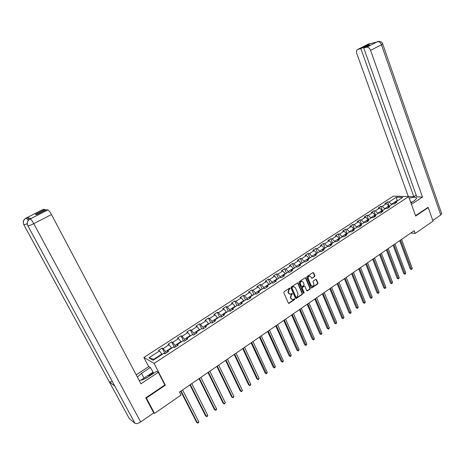 <?xml version="1.0" encoding="UTF-8"?>
<svg xmlns="http://www.w3.org/2000/svg" width="465" height="465" viewBox="0 0 465 465"><rect width="100%" height="100%" fill="white"/><g stroke="black" fill="none" stroke-linecap="round" stroke-linejoin="round"><path stroke-width="0.7" d="M290.108 288.288L289.567 288.126L284.08 291.782L283.813 292.706L288.352 303.099L288.899 303.413L294.554 299.64L294.74 299.001L294.357 298.78L292.822 299.6L291.073 298.582L290.701 297.722L291.538 294.775L292.427 293.659L292.043 293.438L290.526 294.246L288.748 293.223L288.37 292.357L289.213 289.404L290.108 288.288M289.678 294.165L288.376 293.13L288.004 292.264L288.846 289.317L289.55 288.846L289.66 288.079M288.515 303.314L294.188 299.541L294.304 298.792M291.979 299.512L290.329 297.623L291.171 294.682L291.875 294.206L291.985 293.45M314.613 276.605L314.869 275.704L313.66 272.821L313.108 272.496L307.045 276.495L306.784 277.402L311.132 287.684L311.672 288.004L317.7 283.97L317.955 283.069L316.502 279.61L315.77 279.372L313.276 281.052L313.021 281.953L313.741 283.673C314.073 284.981 313.666 285.865 312.532 286.312L311.091 285.464L308.231 278.698C307.9 277.396 308.301 276.518 309.423 276.059L310.899 276.913L311.922 278.366L314.613 276.605L314.235 276.53L314.491 275.629L313.096 272.502M415.664 216.051L428.242 207.547L433.031 221.125L415.199 233.436L414.21 230.704L179.525 392.047L181.071 395.076L154.514 413.408L146.37 398.04L165.348 385.218L154.101 363.444L408.665 196.619L415.664 216.051M298.059 283.214L297.304 282.976L291.276 286.986L291.014 287.911L295.496 298.268L296.036 298.582L302.221 294.45L302.483 293.543L298.059 283.214L297.507 282.894M299.21 281.709L305.162 277.745L305.912 277.983L310.265 288.277L310.004 289.178L307.284 290.968L306.749 290.654L304.976 286.487L304.226 286.254L302.541 287.382L302.285 288.294L304.139 292.642L303.814 293.339L303.436 293.113L298.949 282.621L299.21 281.709M154.101 363.444L143.888 357.457L393.431 196.12L408.665 196.619M389.188 206.193L387.595 201.891L384.979 203.583L386.45 203.653L382.236 206.384L380.777 206.309L378.138 208.024L379.591 208.105L375.336 210.866L373.883 210.779L371.21 212.511L372.657 212.604L368.35 215.4L366.908 215.301L364.205 217.05L365.641 217.155L361.282 219.986L359.858 219.869L357.12 221.642L358.544 221.764L354.138 224.624L352.72 224.496L349.953 226.292L351.366 226.42L346.907 229.315L345.501 229.175L342.699 230.989L344.1 231.14L339.59 234.064L338.195 233.912L335.364 235.749L336.753 235.906L332.184 238.87L330.807 238.702L327.941 240.556L329.313 240.736L324.692 243.736L323.326 243.55L320.426 245.427L321.792 245.619L317.113 248.653L315.758 248.455L312.823 250.356L314.171 250.565L309.44 253.634L308.097 253.419L305.127 255.343L306.464 255.564L301.675 258.674L300.344 258.447L297.338 260.394L298.658 260.632L293.81 263.777L292.497 263.533L289.457 265.503L290.759 265.759L285.853 268.944L284.557 268.683L281.476 270.677L282.767 270.95L277.797 274.176L276.512 273.891L273.397 275.914L274.67 276.204L269.636 279.471L268.369 279.169L265.213 281.22L266.474 281.523L261.377 284.83L260.127 284.516L256.93 286.585L258.174 286.911L253.012 290.259L251.78 289.922L248.543 292.026L249.769 292.363L244.544 295.757L243.329 295.403L240.05 297.53L241.259 297.891L235.964 301.326L234.767 300.954L231.448 303.104L232.64 303.482L227.275 306.964L226.1 306.575L222.735 308.754L223.903 309.149L218.474 312.678L217.318 312.265L213.906 314.474L215.063 314.892L209.558 318.461L208.419 318.031L204.966 320.269L206.1 320.711L200.525 324.326L199.409 323.873L195.91 326.139L197.02 326.599L191.377 330.266L190.278 329.79L186.732 332.091L187.819 332.574L182.1 336.282L181.025 335.788L177.432 338.119L178.502 338.619L172.701 342.385L171.649 341.868L168.01 344.228L169.057 344.751L163.18 348.564L162.145 348.023L158.46 350.418L159.478 350.965L148.899 357.835L153.113 360.27L163.808 353.29L164.866 353.859L168.609 351.412L167.545 350.854L167.603 352.069M387.595 201.891L389.066 201.955L396.413 197.183L402.667 197.398L395.273 202.229L396.785 202.292L394.146 204.013L392.64 203.943L388.403 206.71L389.902 206.786L387.24 208.529L385.741 208.448L381.457 211.244L382.945 211.331L380.248 213.098L378.76 212.999L374.43 215.83L375.906 215.934L373.18 217.719L371.704 217.608L367.315 220.468L368.786 220.59L366.025 222.392L364.56 222.27L360.125 225.165L361.578 225.298L358.788 227.123L357.335 226.984L352.842 229.919L354.289 230.065L351.459 231.913L350.017 231.762L345.478 234.726L346.907 234.883L344.048 236.755L342.618 236.592L338.02 239.591L339.444 239.766L336.544 241.661L335.131 241.48L330.476 244.514L331.882 244.706L328.953 246.624L327.546 246.427L322.838 249.502L324.233 249.705L321.269 251.646L319.874 251.431L315.107 254.547L316.491 254.768L313.486 256.732L312.108 256.5L307.284 259.65L308.65 259.889L305.61 261.876L304.244 261.632L299.361 264.823L300.71 265.079L297.635 267.09L296.286 266.829L291.34 270.06L292.677 270.328L289.556 272.368L288.224 272.089L283.214 275.361L284.539 275.646L281.383 277.71L280.064 277.413L274.989 280.726L276.297 281.034L273.1 283.121L271.798 282.807L266.66 286.161L267.95 286.487L264.713 288.602L263.428 288.271L258.226 291.665L259.499 292.014L256.221 294.153L254.954 293.804L249.682 297.245L250.937 297.606L247.613 299.78L246.369 299.408L241.027 302.895L242.265 303.273L238.9 305.476L237.673 305.087L232.262 308.615L233.477 309.016L230.07 311.248L228.861 310.835L223.38 314.41L224.578 314.834L221.125 317.095L219.933 316.659L214.382 320.286L215.557 320.728L212.057 323.018L210.889 322.565L205.263 326.238L206.419 326.703L202.868 329.022L201.723 328.546L196.021 332.266L197.154 332.754L193.562 335.108L192.434 334.608L186.657 338.38L187.767 338.892L184.123 341.275L183.018 340.752L177.165 344.577L178.252 345.111L174.561 347.524L173.48 346.977L167.545 350.854M384.811 209.052L384.677 208.692L388.885 205.943L389.019 206.309M388.885 205.943L386.45 203.653M384.677 208.692L382.236 206.384M388.403 206.71L387.874 208.111M377.911 213.557L377.772 213.197L382.032 210.418L382.166 210.779M382.032 210.418L379.591 208.105M377.772 213.197L375.336 210.866M381.457 211.244L380.945 212.644M370.93 218.114L370.791 217.748L375.098 214.94L375.232 215.301M375.098 214.94L372.657 212.604M370.791 217.748L368.35 215.4M374.43 215.83L373.93 217.225M363.863 222.723L363.723 222.357L368.082 219.515L368.222 219.881M368.082 219.515L365.641 217.155M363.723 222.357L361.282 219.986M367.315 220.468L366.839 221.863M356.719 227.385L356.579 227.019L360.985 224.142L361.125 224.508M360.985 224.142L358.544 221.764M356.579 227.019L354.138 224.624M360.125 225.165L359.66 226.554M349.488 232.105L349.343 231.739L353.807 228.827L353.952 229.193M353.807 228.827L351.366 226.42M349.343 231.739L346.907 229.315M352.842 229.919L352.394 231.303M342.176 236.877L342.031 236.511L346.541 233.564L346.687 233.936M346.541 233.564L344.1 231.14M342.031 236.511L339.59 234.064M345.478 234.726L345.047 236.104M334.777 241.707L334.626 241.335L339.194 238.359L339.34 238.731M339.194 238.359L336.753 235.906M334.626 241.335L332.184 238.87M338.02 239.591L337.607 240.963M327.284 246.595L327.133 246.223L331.754 243.212L331.905 243.584M331.754 243.212L329.313 240.736M327.133 246.223L324.692 243.736M330.476 244.514L330.08 245.886M319.705 251.548L319.548 251.17L324.227 248.118L324.378 248.496M324.227 248.118L321.792 245.619M319.548 251.17L317.113 248.653M322.838 249.502L322.466 250.862M312.032 256.552L311.875 256.174L316.613 253.088L316.764 253.466M316.613 253.088L314.171 250.565M311.875 256.174L309.44 253.634M315.107 254.547L314.753 255.901M304.273 261.638L304.11 261.243L308.9 258.116L309.056 258.494M308.9 258.116L306.464 255.564M304.11 261.243L301.675 258.674M307.284 259.65L306.947 261.005M296.455 266.864L296.246 266.369L301.093 263.207L301.256 263.585M301.093 263.207L298.658 260.632M296.246 266.369L293.81 263.777M299.361 264.823L299.042 266.166M288.538 272.153L288.283 271.566L293.194 268.363L293.357 268.741M293.194 268.363L290.759 265.759M288.283 271.566L285.853 268.944M291.34 270.06L291.044 271.397M280.529 277.518L280.226 276.82L285.196 273.577L285.365 273.961M285.196 273.577L282.767 270.95M280.226 276.82L277.797 274.176M283.214 275.361L282.941 276.692M272.426 282.958L272.066 282.145L277.099 278.861L277.268 279.244M277.099 278.861L274.67 276.204M272.066 282.145L269.636 279.471M274.989 280.726L274.739 282.052M264.225 288.48L263.806 287.533L268.904 284.208L269.072 284.592M268.904 284.208L266.474 281.523M263.806 287.533L261.377 284.83M266.66 286.161L266.433 287.48M255.924 294.072L255.436 292.991L260.598 289.625L260.772 290.009M260.598 289.625L258.174 286.911M255.436 292.991L253.012 290.259M258.226 291.665L258.023 292.979M247.531 299.751L246.967 298.518L252.193 295.106L252.367 295.49M252.193 295.106L249.769 292.363M246.967 298.518L244.544 295.757M249.682 297.245L249.502 298.547M238.987 305.418L238.382 304.116L243.677 300.663L243.858 301.047M243.677 300.663L241.259 297.891M238.382 304.116L235.964 301.326M241.027 302.895L240.87 304.186M230.303 311.091L229.693 309.783L235.052 306.284L235.232 306.673M235.052 306.284L232.64 303.482M229.693 309.783L227.275 306.964M232.262 308.615L232.128 309.899M221.509 316.839L220.887 315.526L226.321 311.986L226.502 312.375M226.321 311.986L223.903 309.149M220.887 315.526L218.474 312.678M223.38 314.41L223.27 315.689M212.598 322.663L211.964 321.344L217.469 317.758L217.655 318.147M217.469 317.758L215.063 314.892M211.964 321.344L209.558 318.461M214.382 320.286L214.301 321.553M203.571 328.563L202.932 327.238L208.506 323.605L208.692 323.995M208.506 323.605L206.1 320.711M202.932 327.238L200.525 324.326M205.263 326.238L205.205 327.494M194.422 334.538L193.771 333.213L199.421 329.528L199.613 329.923M199.421 329.528L197.02 326.599M193.771 333.213L191.377 330.266M196.021 332.266L195.992 333.515M185.157 340.601L184.495 339.264L190.22 335.532L190.412 335.928M190.22 335.532L187.819 332.574M184.495 339.264L182.1 336.282M186.657 338.38L186.657 339.619M175.764 346.739L175.09 345.396L180.891 341.612L181.088 342.013M180.891 341.612L178.502 338.619M175.09 345.396L172.701 342.385M177.165 344.577L177.194 345.803M166.243 352.958L165.563 351.616L171.44 347.779L171.643 348.18M171.44 347.779L169.057 344.751M165.563 351.616L163.18 348.564M148.899 357.835L153.781 359.3L161.861 354.028L162.064 354.429M161.861 354.028L159.478 350.965M145.952 397.744L146.37 398.04M153.653 412.775L154.514 413.408M428.242 207.547L427.597 207.518M148.672 366.652L143.888 357.457M410.851 233.017L415.199 233.436M153.781 359.3L154.217 359.55M397.261 200.927L397.127 200.566L391.501 204.24L391.635 204.6M397.773 200.595L397.127 200.566L396.413 197.183M391.501 204.24L389.066 201.955M395.273 202.229L394.727 203.635M164.953 353.534L162.145 348.023M174.398 347.338L171.649 341.868M183.629 341.037L181.025 335.788M192.696 334.724L190.278 329.79M201.682 328.569L199.409 323.873M210.662 322.71L208.419 318.031M219.521 316.927L217.318 312.265M228.269 311.219L226.1 306.575M236.906 305.581L234.767 300.954M245.439 300.018L243.329 295.403M253.855 294.519L251.78 289.922M262.173 289.091L260.127 284.516M270.386 283.731L268.369 279.169M278.494 278.436L276.512 273.891M286.51 273.211L284.557 268.683M294.426 268.043L292.497 263.533M302.244 262.94L300.344 258.447M309.969 257.901L308.097 253.419M317.601 252.919L315.758 248.455M325.14 247.996L323.326 243.55M332.597 243.131L330.807 238.702M339.962 238.324L338.195 233.912M347.239 233.575L345.501 229.175M354.435 228.879L352.72 224.496M361.543 224.235L359.858 219.869M368.576 219.649L366.908 215.301M375.522 215.115L373.883 210.779M382.399 210.628L380.777 206.309M165.348 385.218L164.784 384.857M295.659 298.489L301.849 294.357L302.105 293.45L297.687 283.127M292.194 287.422L292.008 288.068L295.932 297.158L296.315 297.379L297.199 296.815L298.036 293.886L295.362 287.684L293.572 286.661L291.822 287.335L291.636 287.975L292.008 288.068M296.048 297.309L295.566 297.059L291.636 287.975M294.037 286.638L292.933 286.928M291.822 287.335L292.566 286.841M307.284 290.968L306.917 290.881L309.626 289.091L309.888 288.184L305.348 277.663M304.052 286.08L302.169 287.294L301.907 288.207L303.761 292.549L304.139 292.642M303.505 293.223L303.761 292.549M303.128 282.145L301.64 281.29C300.495 281.749 300.094 282.639 300.425 283.946L301.448 286.347L302 286.667L303.889 285.452L304.145 284.539L303.128 282.145M301.971 281.267L301.268 281.203C300.123 281.668 299.716 282.551 300.053 283.865L300.425 283.946M301.628 286.58L301.076 286.26L300.053 283.865M311.922 278.366L314.235 276.53M309.731 276.036L309.045 275.978C307.923 276.437 307.522 277.32 307.853 278.616L308.231 278.698M311.841 286.248L310.713 285.382L307.853 278.616M311.3 287.911L317.316 283.888L317.572 282.987L315.944 279.296M165.418 353.499L164.348 353.586M180.728 391.222L196.585 422.284L197.334 422.795L198.782 421.755L182.582 389.943M181.094 390.966L197.334 422.795L197.921 423.069L198.497 422.656L198.782 421.755M148.318 376.819L143.702 379.359M140.773 380.265L147.591 375.639L150.567 375.336M410.682 202.223L412.751 201.769M411.252 202.763L410.921 202.874M143.958 378.045L141.482 373.343L137.402 377.103M139.169 380.446C141.686 380.318 144.505 379.266 147.614 377.284L156.653 371.303L158.292 372.302L140.947 383.811L51.476 214.557L33.776 223.665L140.663 421.935L153.735 412.92L145.76 397.871L164.848 384.979L158.292 372.302M141.482 373.343L150.381 367.501L148.817 366.554L136.193 374.819M153.677 373.273L150.381 367.501M43.21 209.366L44.931 209.483L45.326 210.227M140.663 421.935C138.14 423.522 136.257 423.981 135.013 423.324L114.506 385.52M112.437 381.707L109.362 381.957L129.311 418.616L135.013 423.324M129.311 418.616L129.008 418.07M27.296 223.781L23.866 224.793L109.362 381.957L114.779 386.02L27.877 225.804C26.697 222.968 27.429 220.701 30.068 219.003L47.883 209.93C48.779 210.314 49.976 211.854 51.476 214.557M44.931 209.483L35.334 214.365L36.712 214.621L46.361 209.698L47.883 209.93M30.975 218.515L27.162 217.568L29.057 219.59M147.858 375.615L152.869 372.296M153.311 372.57L148.87 375.511M28.231 220.393L26.15 218.085L27.162 217.568M23.756 224.578L23.866 224.793C22.715 222.014 23.424 219.794 26.005 218.137L26.15 218.085M410.95 202.961L414.629 200.525L416.605 198.34C416.21 196.887 413.763 196.858 409.258 198.259M411.449 204.35L422.487 197.026L416.797 196.84L363.723 47.942L366.769 47.192L377.551 41.664M416.21 195.184L413.838 196.742L408.322 196.561L356.829 53.649C356.167 51.412 356.51 49.993 357.847 49.395L360.852 48.651L413.838 196.742M422.487 197.026L370.588 50.354C369.623 48.104 368.35 47.046 366.769 47.192M441.628 213.429L440.756 214.97L432.799 220.457M363.723 47.942L369.739 44.873L366.85 45.599L360.852 48.651M369.483 43.855L376.923 41.978M427.754 207.524L415.524 215.667M366.85 45.599L367.077 46.233M378.836 41.362L377.685 41.612M369.954 43.605L357.876 49.389M174.916 347.291L174.218 347.349M189.929 384.892L205.542 415.855L206.309 416.349L207.733 415.326L191.783 383.619M190.319 384.625L206.309 416.349L206.879 416.628L207.448 416.222L207.733 415.326M184.285 341.171L183.966 341.2M199.014 378.65L214.382 409.508L215.167 409.991L216.574 408.973L200.868 377.371M199.421 378.371L215.167 409.991L215.719 410.275L216.283 409.868L216.574 408.973M207.977 372.488L223.113 403.242L223.909 403.707L225.298 402.707L209.837 371.21M208.407 372.192L223.909 403.707L224.45 403.998L225.298 402.707M216.83 366.403L231.733 397.058L232.541 397.505L233.912 396.517L218.69 365.124M217.277 366.095L232.541 397.505L233.064 397.802L231.733 397.058M233.912 396.517L233.064 397.802M225.566 360.392L240.248 390.949L241.068 391.379L242.422 390.408L227.426 359.114M226.031 360.073L241.068 391.379L241.573 391.687L240.248 390.949M242.422 390.408L241.573 391.687M234.197 354.464L248.653 384.915L249.484 385.334L250.821 384.369L236.051 353.185M234.68 354.132L249.484 385.334L249.978 385.642L248.653 384.915M250.821 384.369L249.978 385.642M242.713 348.605L256.953 378.958L257.796 379.359L259.115 378.411L244.573 347.326M243.212 348.262L257.796 379.359L258.278 379.678L256.953 378.958M259.115 378.411L258.278 379.678M251.123 342.821L265.155 373.075L266.003 373.465L267.311 372.523L252.983 341.543M251.641 342.467L266.474 373.784L265.155 373.075M267.311 372.523L266.474 373.784M259.435 337.113L273.251 367.263L274.118 367.635L275.408 366.711L261.289 335.835M259.97 336.741L274.571 367.966L273.251 367.263M275.408 366.711L274.571 367.966M267.637 331.469L281.249 361.52L282.127 361.88L283.4 360.968L269.497 330.191M268.189 331.092L282.569 362.212L281.249 361.52M283.4 360.968L282.569 362.212M275.739 325.901L289.154 355.847L290.038 356.196L291.299 355.295L277.599 324.622M276.309 325.512L290.468 356.533L289.154 355.847M291.299 355.295L290.468 356.533M283.749 320.397L296.961 350.244L297.856 350.581L299.1 349.686L285.603 319.118M284.33 319.996L298.274 350.924L296.961 350.244M299.1 349.686L298.274 350.924M291.654 314.962L304.674 344.71L305.581 345.03L306.807 344.147L293.508 313.683M292.253 314.549L305.987 345.379L304.674 344.71M306.807 344.147L305.987 345.379M299.466 309.591L312.3 339.241L313.212 339.549L314.427 338.677L301.32 308.312M300.076 309.167L313.608 339.898L312.3 339.241M314.427 338.677L313.608 339.898M307.185 304.284L319.833 333.829L320.757 334.132L321.954 333.266L309.039 303.006M307.807 303.854L321.141 334.486L319.833 333.829M321.954 333.266L321.141 334.486M314.811 299.042L327.279 328.488L328.209 328.778L329.394 327.924L316.665 297.763M315.45 298.6L328.581 329.139L327.279 328.488M329.394 327.924L328.581 329.139M322.35 293.857L334.631 323.21L335.573 323.483L336.747 322.64L324.198 292.584M323.001 293.409L335.933 323.849L334.631 323.21M336.747 322.64L335.933 323.849M329.795 288.736L341.903 317.99L342.85 318.252L344.013 317.421L331.644 287.463M330.458 288.283L343.205 318.624L341.903 317.99M344.013 317.421L343.205 318.624M337.16 283.679L349.093 312.835L350.046 313.084L351.191 312.259L339.008 282.406M337.834 283.214L350.389 313.457L349.093 312.835M351.191 312.259L350.389 313.457M344.431 278.675L356.196 307.731L357.161 307.975L358.294 307.162L346.28 277.407M345.117 278.204L357.492 308.353L356.196 307.731M358.294 307.162L357.492 308.353M351.621 273.734L363.223 302.692L364.194 302.924L365.316 302.116L353.47 272.467M352.319 273.251L364.514 303.302L363.223 302.692M365.316 302.116L364.514 303.302M358.73 268.846L370.169 297.71L371.146 297.931L372.25 297.135L360.573 267.578M359.439 268.357L371.454 298.309L370.169 297.71M372.25 297.135L371.454 298.309M365.757 264.015L377.034 292.781L378.016 292.991L379.115 292.206L367.6 262.748M366.478 263.521L378.318 293.38L377.034 292.781M379.115 292.206L378.318 293.38M372.703 259.238L383.823 287.911L384.817 288.108L385.898 287.329L374.54 257.976M373.436 258.738L385.107 288.498L383.823 287.911M385.898 287.329L385.107 288.498M379.574 254.518L390.536 283.092L391.536 283.284L392.605 282.511L381.41 253.256M380.312 254.006L391.815 283.673L390.536 283.092M392.605 282.511L391.815 283.673M386.363 249.85L397.174 278.326L398.18 278.506L399.237 277.745L388.199 248.589M387.113 249.333L398.453 278.901L397.174 278.326M399.237 277.745L398.453 278.901M393.076 245.235L403.742 273.612L404.753 273.786L405.8 273.036L394.913 243.974M393.838 244.712L405.015 274.187L403.742 273.612M405.8 273.036L405.015 274.187M399.714 240.667L410.235 268.956L411.252 269.119L412.286 268.375L401.551 239.411M400.487 240.138L411.508 269.52L410.235 268.956M412.286 268.375L411.508 269.52M288.846 289.317L289.213 289.404M288.004 292.264L288.37 292.357M288.376 293.13L288.748 293.223M291.875 294.206L292.247 294.304M291.171 294.682L291.538 294.775M290.329 297.623L290.701 297.722M290.706 298.483L291.073 298.582M294.188 299.541L294.554 299.64M288.753 303.221L289.12 303.325M289.55 288.846L289.922 288.934M302.105 293.45L302.483 293.543M301.849 294.357L302.221 294.45M295.88 298.396L296.252 298.495M295.566 297.059L295.932 297.158M305.534 277.901L305.912 277.983M309.888 288.184L310.265 288.277M309.626 289.091L310.004 289.178M307.109 290.794L307.487 290.887M303.854 286.167L304.226 286.254M302.169 287.294L302.541 287.382M301.907 288.207L302.285 288.294M301.076 286.26L301.448 286.347M311.73 278.204L312.114 278.285M310.713 285.382L311.091 285.464M316.124 279.529L316.502 279.61M317.572 282.987L317.955 283.069M317.316 283.888L317.7 283.97M311.492 287.829L311.87 287.916M313.282 272.746L313.66 272.821M314.491 275.629L314.869 275.704M43.448 209.256L26.011 218.131M30.213 218.951C31.056 219.37 32.242 220.939 33.776 223.665C30.835 225.118 28.871 225.833 27.877 225.804L27.766 225.583M25.895 218.166L26.104 218.073C27.04 217.376 22.552 219.654 23.302 222.956M27.836 225.461C25.296 221.886 31.033 217.893 30.149 218.939L30.167 218.939M440.756 214.97L381.469 44.756L370.588 50.354M382.649 43.815L381.469 44.756C380.521 42.518 379.248 41.478 377.65 41.635M368.059 44.204L368.658 43.908M288.533 303.314L288.899 303.413M295.664 298.483L296.036 298.582M293.206 286.568L293.572 286.661M301.268 281.203L301.64 281.29M309.045 275.978L309.423 276.059M311.312 287.916L311.672 288.004M43.431 209.256L26.087 218.073M377.72 41.594C376.993 41.327 382.37 40.961 382.695 43.948L441.75 213.784M377.708 41.594L376.894 41.989M368.815 43.838L357.847 49.395M368.826 43.838L370.454 43.611"/></g></svg>
